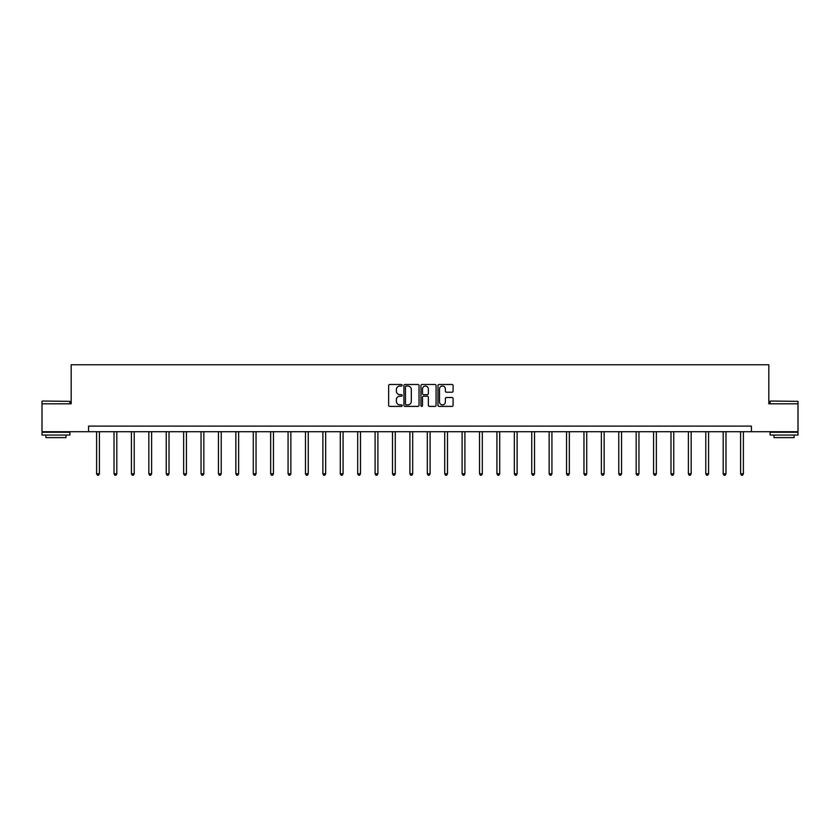 <?xml version="1.0" encoding="UTF-8"?>
<svg xmlns="http://www.w3.org/2000/svg" width="840" height="840" viewBox="0 0 840 840"><rect width="100%" height="100%" fill="white"/><g stroke="black" fill="none" stroke-linecap="round" stroke-linejoin="round"><path stroke-width="1.26" d="M402.15 385.256A0.766 0.766 0 0 0 401.383 384.489L389.75 384.489A1.092 1.092 0 0 0 388.647 385.592L388.647 405.3A1.092 1.092 0 0 0 389.75 406.392L401.383 406.392A0.766 0.766 0 0 0 402.15 405.626A0.766 0.766 0 0 0 401.383 404.859L399.882 404.859A3.507 3.507 0 0 1 396.375 401.352L396.375 399.714A3.507 3.507 0 0 1 399.882 396.207L401.383 396.207A0.766 0.766 0 0 0 402.15 395.441A0.766 0.766 0 0 0 401.383 394.674L399.882 394.674A3.507 3.507 0 0 1 396.375 391.178L396.375 389.529A3.507 3.507 0 0 1 399.882 386.022L401.383 386.022A0.766 0.766 0 0 0 402.15 385.256M452.004 392.217A1.092 1.092 0 0 0 453.096 391.115L453.096 385.592A1.092 1.092 0 0 0 452.004 384.489L439.079 384.489A1.092 1.092 0 0 0 437.987 385.592L437.987 405.3A1.092 1.092 0 0 0 439.079 406.392L452.004 406.392A1.092 1.092 0 0 0 453.096 405.3L453.096 398.622A1.092 1.092 0 0 0 452.004 397.519L446.471 397.519A1.092 1.092 0 0 0 445.379 398.622L445.379 401.93A2.929 2.929 0 0 1 442.449 404.859A2.929 2.929 0 0 1 439.519 401.93L439.519 388.952A2.929 2.929 0 0 1 442.449 386.022A2.929 2.929 0 0 1 445.379 388.952L445.379 391.115A1.092 1.092 0 0 0 446.471 392.217L452.004 392.217M88.578 431.707L42 431.707L42 403.809L71.18 403.809L71.18 364.76L768.821 364.76L768.821 403.809L798 403.809L798 431.707L751.422 431.707L751.422 426.122L88.578 426.122L88.578 431.707L751.422 431.707M419.044 385.592A1.092 1.092 0 0 0 417.942 384.489L405.027 384.489A1.092 1.092 0 0 0 403.925 385.592L403.925 405.3A1.092 1.092 0 0 0 405.027 406.392L417.942 406.392A1.092 1.092 0 0 0 419.044 405.3L419.044 385.592M422.058 384.489L434.973 384.489A1.092 1.092 0 0 1 436.076 385.592L436.076 405.3A1.092 1.092 0 0 1 434.973 406.392L429.45 406.392A1.092 1.092 0 0 1 428.348 405.3L428.348 397.31A1.092 1.092 0 0 0 427.256 396.207L423.591 396.207A1.092 1.092 0 0 0 422.489 397.31L422.489 405.626A0.766 0.766 0 0 1 421.722 406.392A0.766 0.766 0 0 1 420.956 405.626L420.956 385.592A1.092 1.092 0 0 1 422.058 384.489M406.224 386.022A0.766 0.766 0 0 0 405.457 386.788L405.457 404.093A0.766 0.766 0 0 0 406.224 404.859L407.82 404.859A3.507 3.507 0 0 0 411.317 401.352L411.317 389.529A3.507 3.507 0 0 0 407.82 386.022L406.224 386.022M428.348 389.014A2.929 2.929 0 0 0 425.418 386.085A2.929 2.929 0 0 0 422.489 389.014L422.489 393.582A1.092 1.092 0 0 0 423.591 394.674L427.256 394.674A1.092 1.092 0 0 0 428.348 393.582L428.348 389.014M96.611 431.707L96.611 473.792L99.404 473.792L99.404 431.707M99.404 473.792L98.564 475.241L97.451 475.241L96.611 473.792M42.336 401.026L69.888 401.352L42.336 401.026M55.944 435.046L42 435.046L42 432.264L69.888 432.264L69.888 435.046L55.944 435.046M65.993 435.046L65.993 437.619L45.906 437.619L45.906 435.046M770.438 401.026L798 401.352L770.438 401.026M784.056 435.046L770.112 435.046L770.112 432.264L798 432.264L798 435.046L784.056 435.046M794.094 435.046L794.094 437.619L774.008 437.619L774.008 435.046M114.02 431.707L114.02 473.792L116.812 473.792L116.812 431.707M116.812 473.792L115.973 475.241L114.86 475.241L114.02 473.792M131.429 431.707L131.429 473.792L134.211 473.792L134.211 431.707M134.211 473.792L133.371 475.241L132.258 475.241L131.429 473.792M148.827 431.707L148.827 473.792L151.62 473.792L151.62 431.707M151.62 473.792L150.78 475.241L149.667 475.241L148.827 473.792M166.236 431.707L166.236 473.792L169.019 473.792L169.019 431.707M169.019 473.792L168.189 475.241L167.066 475.241L166.236 473.792M183.635 431.707L183.635 473.792L186.428 473.792L186.428 431.707M186.428 473.792L185.588 475.241L184.475 475.241L183.635 473.792M201.043 431.707L201.043 473.792L203.837 473.792L203.837 431.707M203.837 473.792L202.997 475.241L201.884 475.241L201.043 473.792M218.453 431.707L218.453 473.792L221.235 473.792L221.235 431.707M221.235 473.792L220.406 475.241L219.282 475.241L218.453 473.792M235.851 431.707L235.851 473.792L238.644 473.792L238.644 431.707M238.644 473.792L237.804 475.241L236.691 475.241L235.851 473.792M253.26 431.707L253.26 473.792L256.043 473.792L256.043 431.707M256.043 473.792L255.213 475.241L254.1 475.241L253.26 473.792M270.659 431.707L270.659 473.792L273.452 473.792L273.452 431.707M273.452 473.792L272.612 475.241L271.498 475.241L270.659 473.792M288.068 431.707L288.068 473.792L290.861 473.792L290.861 431.707M290.861 473.792L290.02 475.241L288.907 475.241L288.068 473.792M305.477 431.707L305.477 473.792L308.259 473.792L308.259 431.707M308.259 473.792L307.43 475.241L306.306 475.241L305.477 473.792M322.875 431.707L322.875 473.792L325.668 473.792L325.668 431.707M325.668 473.792L324.828 475.241L323.715 475.241L322.875 473.792M340.284 431.707L340.284 473.792L343.077 473.792L343.077 431.707M343.077 473.792L342.237 475.241L341.124 475.241L340.284 473.792M357.693 431.707L357.693 473.792L360.476 473.792L360.476 431.707M360.476 473.792L359.635 475.241L358.522 475.241L357.693 473.792M375.092 431.707L375.092 473.792L377.885 473.792L377.885 431.707M377.885 473.792L377.044 475.241L375.931 475.241L375.092 473.792M392.501 431.707L392.501 473.792L395.283 473.792L395.283 431.707M395.283 473.792L394.454 475.241L393.33 475.241L392.501 473.792M409.899 431.707L409.899 473.792L412.692 473.792L412.692 431.707M412.692 473.792L411.852 475.241L410.739 475.241L409.899 473.792M427.308 431.707L427.308 473.792L430.101 473.792L430.101 431.707M430.101 473.792L429.261 475.241L428.148 475.241L427.308 473.792M444.717 431.707L444.717 473.792L447.5 473.792L447.5 431.707M447.5 473.792L446.67 475.241L445.546 475.241L444.717 473.792M462.116 431.707L462.116 473.792L464.909 473.792L464.909 431.707M464.909 473.792L464.069 475.241L462.956 475.241L462.116 473.792M479.525 431.707L479.525 473.792L482.307 473.792L482.307 431.707M482.307 473.792L481.478 475.241L480.365 475.241L479.525 473.792M496.923 431.707L496.923 473.792L499.716 473.792L499.716 431.707M499.716 473.792L498.876 475.241L497.763 475.241L496.923 473.792M514.332 431.707L514.332 473.792L517.125 473.792L517.125 431.707M517.125 473.792L516.285 475.241L515.172 475.241L514.332 473.792M531.741 431.707L531.741 473.792L534.524 473.792L534.524 431.707M534.524 473.792L533.694 475.241L532.571 475.241L531.741 473.792M549.139 431.707L549.139 473.792L551.933 473.792L551.933 431.707M551.933 473.792L551.093 475.241L549.98 475.241L549.139 473.792M566.549 431.707L566.549 473.792L569.341 473.792L569.341 431.707M569.341 473.792L568.501 475.241L567.389 475.241L566.549 473.792M583.957 431.707L583.957 473.792L586.74 473.792L586.74 431.707M586.74 473.792L585.9 475.241L584.787 475.241L583.957 473.792M601.356 431.707L601.356 473.792L604.149 473.792L604.149 431.707M604.149 473.792L603.309 475.241L602.196 475.241L601.356 473.792M618.765 431.707L618.765 473.792L621.548 473.792L621.548 431.707M621.548 473.792L620.718 475.241L619.595 475.241L618.765 473.792M636.163 431.707L636.163 473.792L638.957 473.792L638.957 431.707M638.957 473.792L638.117 475.241L637.004 475.241L636.163 473.792M653.573 431.707L653.573 473.792L656.365 473.792L656.365 431.707M656.365 473.792L655.525 475.241L654.413 475.241L653.573 473.792M670.981 431.707L670.981 473.792L673.764 473.792L673.764 431.707M673.764 473.792L672.935 475.241L671.811 475.241L670.981 473.792M688.38 431.707L688.38 473.792L691.173 473.792L691.173 431.707M691.173 473.792L690.333 475.241L689.22 475.241L688.38 473.792M705.789 431.707L705.789 473.792L708.572 473.792L708.572 431.707M708.572 473.792L707.742 475.241L706.629 475.241L705.789 473.792M723.188 431.707L723.188 473.792L725.981 473.792L725.981 431.707M725.981 473.792L725.141 475.241L724.028 475.241L723.188 473.792M740.597 431.707L740.597 473.792L743.389 473.792L743.389 431.707M743.389 473.792L742.55 475.241L741.437 475.241L740.597 473.792M42 403.809L42 401.352M48.363 432.264L48.363 431.707M63.535 432.264L63.535 431.707M69.888 403.809L69.888 401.352M770.112 403.809L770.112 401.352M776.465 432.264L776.465 431.707M791.637 432.264L791.637 431.707M798 403.809L798 401.352"/></g></svg>
